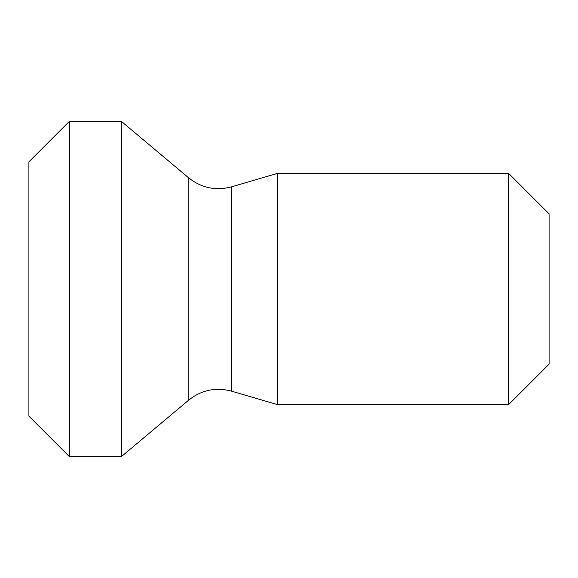 <?xml version="1.0" encoding="UTF-8"?>
<svg xmlns="http://www.w3.org/2000/svg" width="578" height="578" viewBox="0 0 578 578"><rect width="100%" height="100%" fill="white"/><g stroke="black" fill="none" stroke-linecap="round" stroke-linejoin="round"><path stroke-width="0.87" d="M508.64 404.6L549.1 364.14L549.1 213.86L508.64 173.4L277.44 173.4L277.44 404.6L508.64 404.6L508.64 173.4M121.38 289L121.38 456.62L69.36 456.62L69.36 121.38L121.38 121.38L121.38 289M69.36 121.38L28.9 161.84L28.9 416.16L69.36 456.62M231.446 391.14C215.717 387.014 201.476 389.998 188.739 400.099L188.739 177.901C201.476 188.002 215.717 190.986 231.446 186.86L231.446 391.14L277.44 404.6M231.446 186.86L277.44 173.4M188.739 400.099L121.38 456.62M188.739 177.901L121.38 121.38"/></g></svg>
